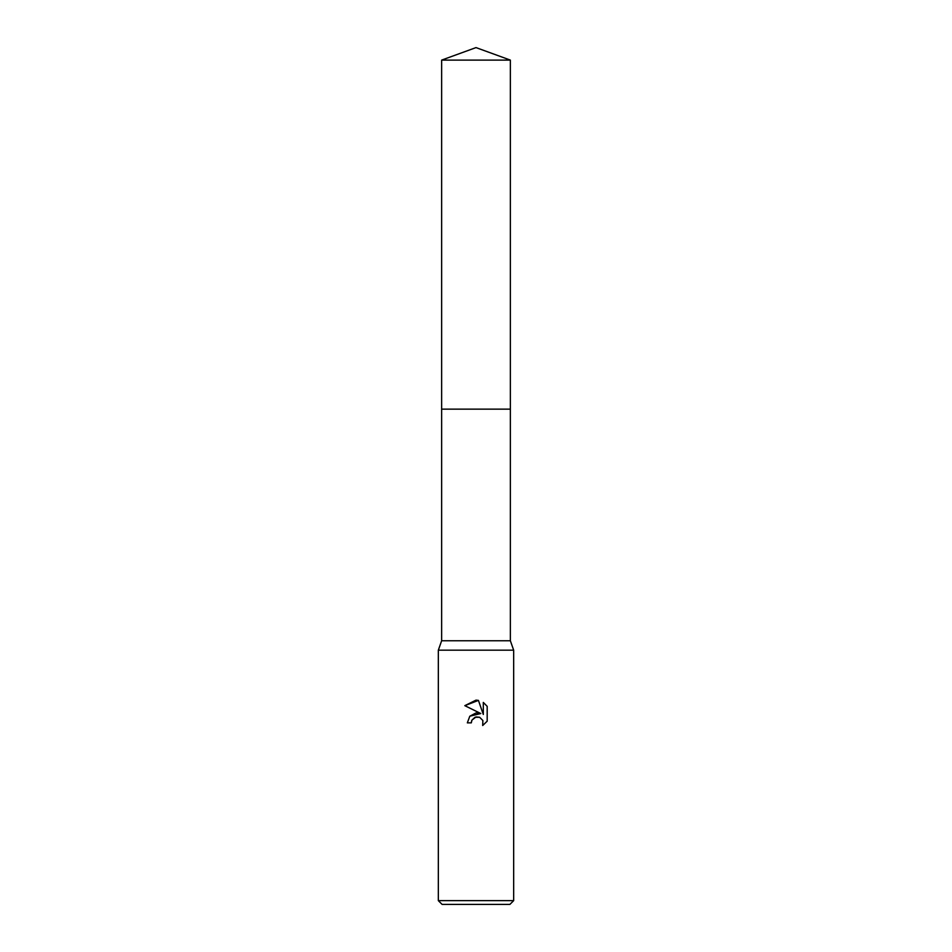 <?xml version="1.0" encoding="UTF-8"?>
<svg xmlns="http://www.w3.org/2000/svg" width="952" height="952" viewBox="0 0 952 952"><rect width="100%" height="100%" fill="white"/><g stroke="black" fill="none" stroke-linecap="round" stroke-linejoin="round"><path stroke-width="1.43" d="M441.633 60.107L510.367 60.107L476 47.6L441.633 60.107L441.633 640.767L510.367 640.767L513.663 650.18L513.663 900.64L438.337 900.64L442.109 904.4L509.891 904.4L513.663 900.64M441.633 640.767L438.337 650.18L513.663 650.18M471.299 722.854L467.337 722.854L469.788 716.249L476 712.953L480.796 713.536L464.814 705.658L476 700.136L478.428 700.398L483.307 714.464L483.307 702.421L487.186 706.348L487.186 721.199L482.688 725.507L482.866 720.509L479.618 717.261L476 716.951L471.93 720.128L471.299 722.854L471.692 720.652M478.428 700.398L464.814 705.658M487.186 706.348L483.307 702.421M480.796 713.536L469.848 716.178M471.93 720.128L475.012 717.261L479.618 717.261L482.866 720.509L482.688 725.507L487.186 721.199M441.633 409.146L510.367 409.146L510.367 640.767M510.367 60.107L510.367 409.146M438.337 650.18L438.337 900.64"/></g></svg>
